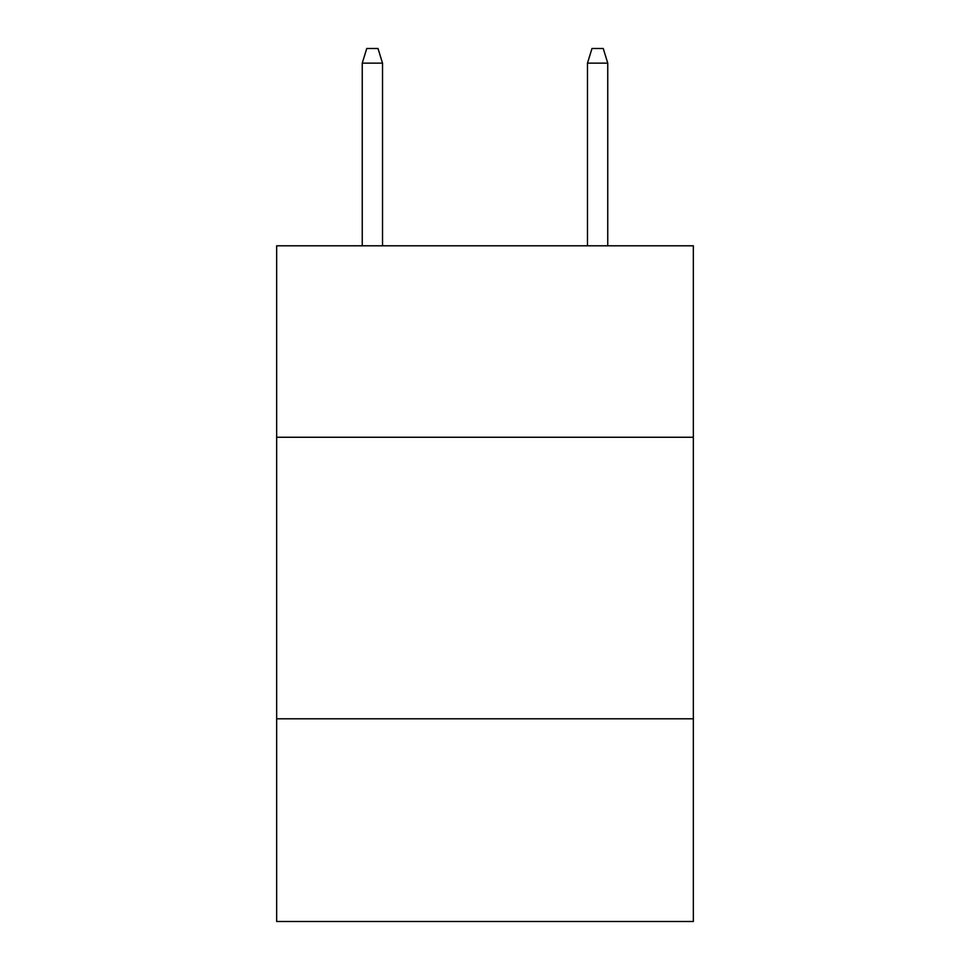 <?xml version="1.0" encoding="UTF-8"?>
<svg xmlns="http://www.w3.org/2000/svg" width="970" height="970" viewBox="0 0 970 970"><rect width="100%" height="100%" fill="white"/><g stroke="black" fill="none" stroke-linecap="round" stroke-linejoin="round"><path stroke-width="1.45" d="M276.656 437.252L693.344 437.252L693.344 245.798L276.656 245.798L276.656 921.5L693.344 921.5L693.344 718.794L276.656 718.794M693.344 718.794L693.344 437.252M382.519 245.798L382.519 63.135L362.246 63.135L362.246 245.798M362.246 63.135L366.757 48.5L378.009 48.5L382.519 63.135M587.48 63.135L591.991 48.5L603.243 48.5L607.753 63.135L587.48 63.135L587.48 245.798M607.753 63.135L607.753 245.798"/></g></svg>

